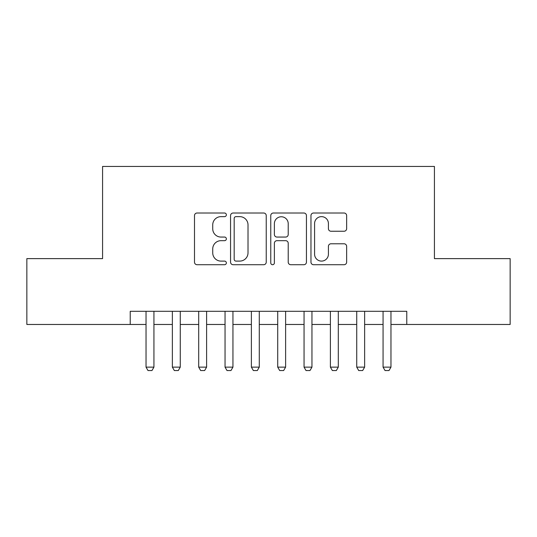 <?xml version="1.0" encoding="UTF-8"?>
<svg xmlns="http://www.w3.org/2000/svg" width="537" height="537" viewBox="0 0 537 537"><rect width="100%" height="100%" fill="white"/><g stroke="black" fill="none" stroke-linecap="round" stroke-linejoin="round"><path stroke-width="0.81" d="M226.359 214.827A1.812 1.812 0 0 0 224.553 213.014L197.086 213.014A2.584 2.584 0 0 0 194.495 215.606L194.495 262.137A2.584 2.584 0 0 0 197.086 264.721L224.553 264.721A1.812 1.812 0 0 0 226.359 262.915A1.812 1.812 0 0 0 224.553 261.103L220.996 261.103A8.27 8.27 0 0 1 212.726 252.833L212.726 248.953A8.27 8.27 0 0 1 220.996 240.677L224.553 240.677A1.812 1.812 0 0 0 226.359 238.871A1.812 1.812 0 0 0 224.553 237.059L220.996 237.059A8.27 8.27 0 0 1 212.726 228.789L212.726 224.909A8.27 8.27 0 0 1 220.996 216.639L224.553 216.639A1.812 1.812 0 0 0 226.359 214.827M344.056 231.246A2.584 2.584 0 0 0 346.64 228.661L346.64 215.606A2.584 2.584 0 0 0 344.056 213.014L313.548 213.014A2.584 2.584 0 0 0 310.963 215.606L310.963 262.137A2.584 2.584 0 0 0 313.548 264.721L344.056 264.721A2.584 2.584 0 0 0 346.64 262.137L346.64 246.369A2.584 2.584 0 0 0 344.056 243.785L331 243.785A2.584 2.584 0 0 0 328.416 246.369L328.416 254.189A6.914 6.914 0 0 1 321.495 261.103A6.914 6.914 0 0 1 314.581 254.189L314.581 223.553A6.914 6.914 0 0 1 321.495 216.639A6.914 6.914 0 0 1 328.416 223.553L328.416 228.661A2.584 2.584 0 0 0 331 231.246L344.056 231.246M130.229 324.469L26.85 324.469L26.85 258.626L102.574 258.626L102.574 166.443L434.426 166.443L434.426 258.626L510.15 258.626L510.15 324.469L406.771 324.469L406.771 311.299L130.229 311.299L130.229 324.469L146.03 324.469M266.238 215.606A2.584 2.584 0 0 0 263.654 213.014L233.145 213.014A2.584 2.584 0 0 0 230.561 215.606L230.561 262.137A2.584 2.584 0 0 0 233.145 264.721L263.654 264.721A2.584 2.584 0 0 0 266.238 262.137L266.238 215.606M273.346 213.014L303.855 213.014A2.584 2.584 0 0 1 306.439 215.606L306.439 262.137A2.584 2.584 0 0 1 303.855 264.721L290.799 264.721A2.584 2.584 0 0 1 288.215 262.137L288.215 243.268A2.584 2.584 0 0 0 285.63 240.677L276.964 240.677A2.584 2.584 0 0 0 274.38 243.268L274.38 262.915A1.812 1.812 0 0 1 272.574 264.721A1.812 1.812 0 0 1 270.762 262.915L270.762 215.606A2.584 2.584 0 0 1 273.346 213.014M153.931 324.469L172.364 324.469M180.271 324.469L198.703 324.469M206.604 324.469L225.043 324.469M232.944 324.469L251.383 324.469M259.284 324.469L277.716 324.469M285.617 324.469L304.056 324.469M311.957 324.469L330.396 324.469M338.297 324.469L356.729 324.469M364.636 324.469L383.069 324.469M390.97 324.469L406.771 324.469M235.991 216.639A1.812 1.812 0 0 0 234.179 218.445L234.179 259.29A1.812 1.812 0 0 0 235.991 261.103L239.737 261.103A8.27 8.27 0 0 0 248.013 252.833L248.013 224.909A8.27 8.27 0 0 0 239.737 216.639L235.991 216.639M288.215 223.681A6.914 6.914 0 0 0 281.294 216.767A6.914 6.914 0 0 0 274.38 223.681L274.38 234.474A2.584 2.584 0 0 0 276.964 237.059L285.63 237.059A2.584 2.584 0 0 0 288.215 234.474L288.215 223.681M153.931 311.299L153.931 367.133L151.958 370.557L148.004 370.557L146.03 367.133L146.03 311.299M146.03 367.133L153.931 367.133M180.271 311.299L180.271 367.133L178.291 370.557L174.344 370.557L172.364 367.133L172.364 311.299M172.364 367.133L180.271 367.133M206.604 311.299L206.604 367.133L204.631 370.557L200.677 370.557L198.703 367.133L198.703 311.299M198.703 367.133L206.604 367.133M232.944 311.299L232.944 367.133L230.97 370.557L227.017 370.557L225.043 367.133L225.043 311.299M225.043 367.133L232.944 367.133M259.284 311.299L259.284 367.133L257.304 370.557L253.357 370.557L251.383 367.133L251.383 311.299M251.383 367.133L259.284 367.133M285.617 311.299L285.617 367.133L283.643 370.557L279.696 370.557L277.716 367.133L277.716 311.299M277.716 367.133L285.617 367.133M311.957 311.299L311.957 367.133L309.983 370.557L306.03 370.557L304.056 367.133L304.056 311.299M304.056 367.133L311.957 367.133M338.297 311.299L338.297 367.133L336.323 370.557L332.369 370.557L330.396 367.133L330.396 311.299M330.396 367.133L338.297 367.133M364.636 311.299L364.636 367.133L362.656 370.557L358.709 370.557L356.729 367.133L356.729 311.299M356.729 367.133L364.636 367.133M390.97 311.299L390.97 367.133L388.996 370.557L385.042 370.557L383.069 367.133L383.069 311.299M383.069 367.133L390.97 367.133"/></g></svg>
